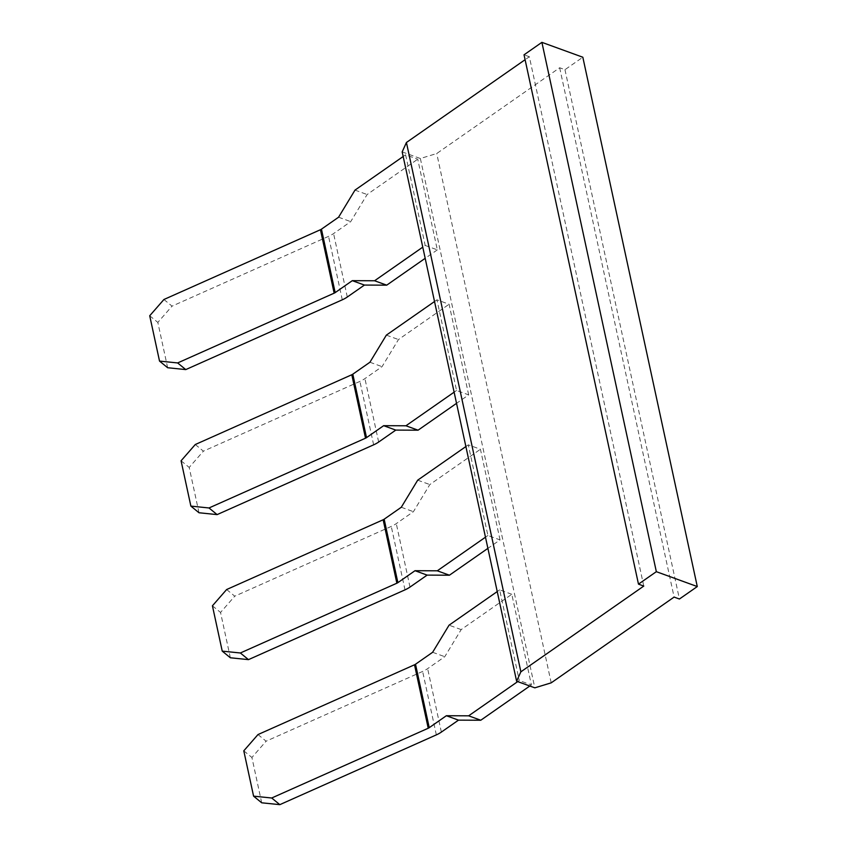 <?xml version="1.0" encoding="UTF-8"?>
<svg xmlns="http://www.w3.org/2000/svg" width="847" height="847" viewBox="0 0 847 847"><rect width="100%" height="100%" fill="white"/><g stroke="black" fill="none" stroke-linecap="round" stroke-linejoin="round"><path stroke-width="0.64" stroke-dasharray="4.24 3.18" d="M643.784 586.071L529.343 56.738L525.098 59.703M402.177 151.899L420.366 158.505L436.745 153.519L559.666 67.76L564.97 69.687L582.831 57.225M529.343 56.738L524.039 54.811M468.677 394.882L449.09 304.242L436.957 299.827L456.554 390.467L468.677 394.882L456.544 403.341M500.037 539.899L480.44 449.259L468.306 444.855L487.904 535.495L500.037 539.899L487.893 548.369M257.996 734.561L266.106 741.199L422.632 671.438A21.609 11.085 167.8 0 0 427.64 668.643L444.77 656.69L461.181 629.596L511.8 594.287L531.387 684.916L519.264 680.512L517.686 681.613M511.8 594.287L499.666 589.872L519.264 680.512M425.194 245.45L437.327 249.854L417.73 159.215L405.597 154.81L425.194 245.45L422.769 247.144M420.366 158.505L534.817 687.838M559.666 67.76L674.106 597.093M551.196 682.841L436.745 153.519M195.286 444.516L203.396 451.165L359.922 381.394A21.609 11.085 167.8 0 0 364.93 378.598L382.061 366.645L398.471 339.552L449.09 304.242M434.532 301.521L436.957 299.827M456.554 390.467L454.13 392.161M226.636 589.533L234.757 596.182L391.272 526.411A21.609 11.085 167.8 0 0 396.29 523.615L413.421 511.673L429.831 484.569L480.44 449.259M465.882 446.549L468.306 444.855M487.904 535.495L485.479 537.189M531.387 684.916L529.82 686.017M497.242 591.566L499.666 589.872M163.926 299.499L172.047 306.138L328.562 236.366A21.609 11.085 167.8 0 0 333.58 233.571L350.711 221.628L367.122 194.524L417.73 159.215M437.327 249.854L425.183 258.324M403.172 156.504L405.597 154.81M564.97 69.687L679.421 599.02M386.348 335.137L398.471 339.552M369.927 362.241L382.061 366.645M417.698 480.164L429.831 484.569M401.287 507.258L413.421 511.673M432.637 652.285L444.77 656.69M461.181 629.596L449.058 625.181M354.988 190.12L367.122 194.524M338.578 217.213L350.711 221.628M198.992 512.753L189.199 467.428L203.396 451.165M230.352 657.77L220.548 612.455L234.757 596.182M261.702 802.797L251.908 757.472L266.106 741.199M167.642 367.725L157.838 322.411L172.047 306.138M181.078 460.789L189.199 467.428M212.428 605.806L220.548 612.455M243.788 750.834L251.908 757.472M149.718 315.762L157.838 322.411M378.651 442.039L364.93 378.598M410.001 587.066L396.29 523.615M441.361 732.083L427.64 668.643M347.291 297.022L333.58 233.571M373.633 444.834L359.922 381.394M404.993 589.861L391.272 526.411M436.343 734.878L422.632 671.438M342.283 299.817L328.562 236.366"/><path stroke-width="1.27" d="M525.098 59.703L406.422 142.497L520.873 671.819L643.784 586.071L638.479 584.144L524.039 54.811L541.9 42.35L582.831 57.225L697.282 586.558L679.421 599.02L674.106 597.093L551.196 682.841L534.817 687.838L516.617 681.221L520.873 671.819M406.422 142.497L402.177 151.899L516.617 681.221M638.479 584.144L656.34 571.683L697.282 586.558M541.9 42.35L656.34 571.683M456.544 403.341L418.069 430.191L395.782 430.096L378.651 442.039A21.609 11.085 -12.2 0 1 373.633 444.834L217.118 514.605L198.992 512.753L190.871 506.104L181.078 460.789L195.286 444.516L351.801 374.745A4.32 2.213 167.8 0 0 352.807 374.183L369.927 362.241L386.348 335.137L434.532 301.521M454.13 392.161L405.935 425.776L383.649 425.681L366.518 437.634A4.32 2.213 -12.2 0 1 365.523 438.195L208.997 507.967L217.118 514.605M487.893 548.369L449.429 575.208L427.132 575.113L410.001 587.066A21.609 11.085 -12.2 0 1 404.993 589.861L248.478 659.633L230.352 657.77L222.232 651.131L212.428 605.806L226.636 589.533L383.151 519.772A4.32 2.213 167.8 0 0 384.157 519.211L401.287 507.258L417.698 480.164L465.882 446.549M485.479 537.189L437.296 570.804L415.009 570.709L397.878 582.651A4.32 2.213 -12.2 0 1 396.872 583.212L240.357 652.984L248.478 659.633M529.82 686.017L480.778 720.236L458.492 720.141L441.361 732.083A21.609 11.085 -12.2 0 1 436.343 734.878L279.828 804.65L261.702 802.797L253.581 796.148L243.788 750.834L257.996 734.561L414.511 664.789A4.32 2.213 167.8 0 0 415.517 664.228L432.637 652.285L449.058 625.181L497.242 591.566M517.686 681.613L468.645 715.821L446.358 715.726L429.228 727.679A4.32 2.213 -12.2 0 1 428.233 728.24L271.707 798.001L279.828 804.65M425.183 258.324L386.719 285.164L364.422 285.068L347.291 297.022A21.609 11.085 -12.2 0 1 342.283 299.817L185.768 369.588L167.642 367.725L159.522 361.087L149.718 315.762L163.926 299.499L320.441 229.728A4.32 2.213 167.8 0 0 321.447 229.166L338.578 217.213L354.988 190.12L403.172 156.504M422.769 247.144L374.586 280.759L352.299 280.664L335.168 292.617A4.32 2.213 -12.2 0 1 334.163 293.168L177.648 362.94L185.768 369.588M383.649 425.681L395.782 430.096M405.935 425.776L418.069 430.191M415.009 570.709L427.132 575.113M437.296 570.804L449.429 575.208M446.358 715.726L458.492 720.141M468.645 715.821L480.778 720.236M352.299 280.664L364.422 285.068M374.586 280.759L386.719 285.164M208.997 507.967L190.871 506.104M240.357 652.984L222.232 651.131M271.707 798.001L253.581 796.148M177.648 362.94L159.522 361.087M366.518 437.634L352.807 374.183M397.878 582.651L384.157 519.211M429.228 727.679L415.517 664.228M335.168 292.617L321.447 229.166M365.523 438.195L351.801 374.745M396.872 583.212L383.151 519.772M428.233 728.24L414.511 664.789M334.163 293.168L320.441 229.728"/></g></svg>
